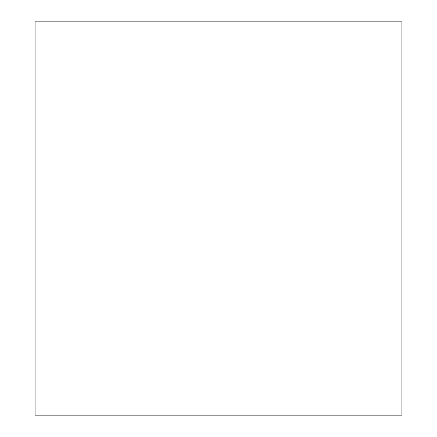 <?xml version="1.0" encoding="UTF-8"?>
<svg xmlns="http://www.w3.org/2000/svg" width="437" height="437" viewBox="0 0 437 437"><rect width="100%" height="100%" fill="white"/><g stroke="black" fill="none" stroke-linecap="round" stroke-linejoin="round"><path stroke-width="0.66" d="M35.086 415.15L401.914 415.15L401.914 21.85L35.086 21.85L35.086 415.15"/></g></svg>
